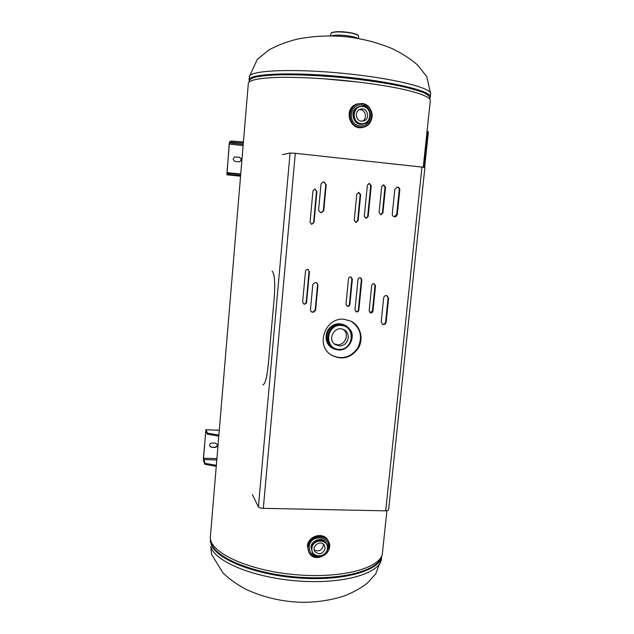 <?xml version="1.0" encoding="UTF-8"?>
<svg xmlns="http://www.w3.org/2000/svg" width="634" height="634" viewBox="0 0 634 634"><rect width="100%" height="100%" fill="white"/><g stroke="black" fill="none" stroke-linecap="round" stroke-linejoin="round"><path stroke-width="0.95" d="M423.25 167.233L430.32 100.402C430.264 97.05 419.098 92.612 398.382 88.292C381.597 85.019 362.347 82.293 340.616 80.122C318.862 78.188 299.414 77.253 282.257 77.316C261.026 77.665 249.122 79.924 248.346 83.197L210.385 536.491C208.245 551.493 245.794 570.077 293.756 574.523C341.71 579.143 381.914 567.913 382.461 552.761L386.898 510.798M307.403 546.104C307.886 536.102 322.857 531.546 327.635 539.883L327.992 540.43C323.205 532.084 308.219 536.649 307.728 546.666L308.988 552.674C315.399 564.854 335.869 551.62 327.992 540.43C335.877 551.659 315.439 564.878 308.988 552.674L307.403 546.104M314.218 549.868C318.696 551.968 321.739 550.566 323.364 545.652L323.277 544.035M325.147 548.497C322.738 554.259 319.29 555.249 314.821 551.469C311.191 545.874 321.113 539.494 324.418 545.288L325.147 548.497M363.028 127.323C349.58 131.349 343.097 108.184 356.625 104.119L357.053 103.968C343.501 108.042 349.992 131.246 363.456 127.212C375.534 124.843 374.274 104.372 361.927 103.453L357.053 103.968L361.935 103.445C369.329 105.981 372.713 110.514 372.079 117.036C370.93 122.624 368.053 126.015 363.456 127.212L363.028 127.323M362.379 121.181C367.411 118.899 365.921 110.126 360.413 109.737L359.224 109.722M361.428 121.149C355.412 120.753 354.438 110.815 360.278 109.254C367.427 106.663 370.874 119.279 363.512 120.999L361.428 121.149M334.411 343.937L337.32 344.682C345.181 345.562 349.73 333.92 343.256 329.45M331.637 347.543L331.542 347.48C320.59 340.854 327.651 322.341 340.165 323.855L345.221 325.345M331.542 347.48L333.722 348.708M339.142 345.863L335.267 344.587C326.423 339.325 335.513 324.45 344.23 329.918C351.807 333.746 347.63 346.814 339.142 345.863M397.272 214.427C396.963 215.988 396.044 216.788 394.53 216.82C393.017 216.527 392.264 215.568 392.272 213.943L394.792 189.407L397.28 187.006C398.944 187.181 399.785 188.155 399.8 189.915L397.272 214.427L396.71 214.387L399.238 189.923C399.246 188.306 398.509 187.339 397.003 187.022M394.253 216.78L396.71 214.387M386.146 322.167C385.63 324.125 384.434 324.854 382.571 324.339L381.2 321.826L383.657 297.925C384.117 296.07 385.234 295.317 387.033 295.674L388.61 298.297L386.146 322.167L385.615 321.921L388.079 298.099L386.756 295.587M382.318 324.196C384.077 324.497 385.179 323.736 385.615 321.921M303.448 303.813C304.906 304.161 305.826 303.583 306.198 302.093L309.043 271.471L307.981 269.498M309.447 271.621L306.587 302.299C306.151 303.9 305.168 304.447 303.631 303.932L302.64 302.022L305.493 271.312C305.842 269.838 306.737 269.26 308.179 269.561L309.043 271.471M311.532 224.309L313.616 222.447L316.524 191.222L314.71 188.964M316.937 191.214L314.02 222.502L311.73 224.349L310.05 222.138L312.95 190.818L314.908 188.948L316.524 191.222M355 309.812L358.004 279.554C358.345 278.144 359.193 277.557 360.564 277.803L361.856 279.856L358.844 310.089C358.448 311.603 357.521 312.158 356.07 311.754L355 309.812M355.84 311.627C357.196 311.833 358.036 311.246 358.361 309.868L361.364 279.689L360.318 277.74M364.296 216.178L367.371 185.207L369.257 183.361L371.255 185.611L368.172 216.543L366.024 218.381L364.296 216.178M365.778 218.342L367.665 216.495L370.739 185.619L369.004 183.385M354.232 220.26L356.784 194.281L358.749 192.427L360.683 194.67L358.123 220.624L355.936 222.463L354.232 220.26M355.69 222.423L357.639 220.569L360.183 194.67L358.503 192.443M345.998 304.257L348.494 278.801C348.835 277.383 349.691 276.796 351.077 277.05L352.361 279.111L349.857 304.534C349.461 306.048 348.534 306.602 347.083 306.206L345.998 304.257M346.853 306.087C348.217 306.301 349.065 305.707 349.389 304.32L351.886 278.944L350.84 276.987M369.147 310.818L371.698 285.554C372.039 284.151 372.887 283.564 374.25 283.81L375.518 285.855L372.958 311.088C372.57 312.578 371.659 313.141 370.232 312.768L369.147 310.818M369.994 312.633L372.451 310.866L375.003 285.672L373.989 283.747M379.069 212.556L381.684 186.681L383.578 184.835L385.543 187.078L382.92 212.929L380.82 214.76L379.069 212.556M380.558 214.72L382.389 212.889L385.004 187.085L383.316 184.866M311.207 311.785L313.014 312.015L315.161 310.161L317.571 284.611L316.596 282.701M317.983 284.793L315.566 310.383L313.418 312.245L311.397 311.912L310.438 310.026L312.839 284.397L314.995 282.534L316.802 282.772L317.571 284.611M321.208 212.533L323.316 210.67L325.781 184.486L323.998 182.227L322.706 182.093M326.217 184.47L323.744 210.702L321.573 212.564L320.352 212.445L318.561 210.211L321.018 183.939L322.912 182.077L324.426 182.204L325.781 184.486M330.568 354.596C341.1 360.128 350.142 357.988 357.679 348.201C362.941 337.026 360.714 328.008 350.99 321.161M344.072 319.282L351.228 321.279C360.667 326.074 363.956 339.182 358.155 348.494C350.499 358.392 341.377 360.477 330.782 354.755C315.209 344.872 325.575 317.071 344.072 319.282M272.144 271.146C274.585 273.777 275.283 282.598 274.245 297.592L268.206 365.303C266.922 377.634 265.139 384.164 262.864 384.901L262.88 384.901M282.463 154.617L290.079 153.016L295.301 153.309L263.308 508.325C260.709 508.191 259.084 507.699 258.41 506.867L252.34 494.615M421.982 167.083L424.883 167.574L388.587 510.005L385.67 510.846L421.982 167.083L295.301 153.309M263.308 508.325L385.67 510.846M424.614 167.463L428.402 131.745L427.99 131.698L424.209 167.384M427.332 133.195L427.078 135.074M426.833 133.338L426.658 134.979M426.983 131.888L427.99 131.698M240.611 175.563L228.763 174.556L228.858 173.431L240.706 174.437M243.329 143.07L231.426 142.174L231.521 141.049L243.424 141.937M228.763 174.556L226.932 174.81L240.555 176.197L226.924 174.81L229.175 144.132L229.643 141.794L231.521 141.049M228.858 173.431L227.02 173.708L226.98 172.622L229.318 144.077L229.556 142.904L231.426 142.174M239.208 157.208C241.792 158.595 241.903 160.125 239.541 161.797L235.293 161.464C232.733 160.133 232.591 158.611 234.865 156.899L239.058 157.248L234.794 156.915M239.462 161.813C241.744 160.109 241.609 158.587 239.058 157.248M218.785 436.113L207.397 434.219L207.484 433.173L218.881 435.059M216.257 466.355L204.917 464.357L205.004 463.311L216.345 465.308M219.277 430.312L205.947 429.725L203.435 457.922L203.482 460.561L204.917 464.357M205.004 463.311L203.546 458.208L205.725 431.603L205.923 430.827L207.397 434.219M206.01 429.789L207.484 433.173M211.574 447.342L209.703 446.082C209.339 444.315 210.084 443.293 211.938 443.023L215.37 443.15L217.216 444.355C217.621 446.138 216.891 447.176 215.005 447.461L211.574 447.342L214.886 447.184C216.685 446.938 217.438 445.948 217.145 444.22M209.648 445.94L211.463 447.065M429.915 98.365L430.288 97.081C432.071 91.193 391.788 81.334 340.957 76.563C290.126 71.721 248.528 73.845 248.996 79.939L248.996 79.971M249.13 81.366L249.114 81.326C249.281 79.591 251.753 78.093 256.548 76.841C262.69 75.771 270.94 75.074 281.306 74.749C298.654 74.574 318.506 75.486 340.87 77.467C363.195 79.71 382.841 82.539 399.792 85.947C409.873 88.205 417.806 90.432 423.583 92.627C428.013 94.751 430.114 96.685 429.892 98.421L429.717 98.785M359.042 82.111L321.755 78.592M430.296 97.018L430.621 93.975C432.412 87.944 392.129 77.927 341.274 73.156C290.427 68.314 248.805 70.58 249.257 76.833L249.249 76.865M210.266 542.157L210.496 539.455L210.995 543.742C214.878 558.72 254.725 575.133 299.969 578.105C345.221 581.219 381.121 570.093 381.795 555.646L381.811 555.527M381.533 556.192C379.092 570.243 342.526 580.562 298.043 577.13C253.568 573.825 215.061 557.698 211.185 543.021L210.654 539.922M381.486 558.578L375.708 573.905L367.197 583.264C360.255 588.51 352.464 592.79 343.818 596.087C330.369 600.358 316.263 602.427 301.515 602.3C281.639 601.674 263.007 597.283 245.604 589.129C237.393 584.77 229.904 579.436 223.136 573.152L211.605 554.441L210.757 546.548C214.633 561.637 254.448 578.153 299.684 581.109C344.92 584.215 380.812 572.97 381.509 558.411L381.779 555.812M331.289 35.884C334.776 34.91 340.339 34.902 347.987 35.845C352.655 36.526 355.896 37.366 357.703 38.373M357.774 38.381C355.999 37.366 352.734 36.51 347.987 35.813C340.244 34.862 334.657 34.886 331.217 35.884M330.385 35.869L330.853 33.475C332.541 31.771 338.326 31.478 348.209 32.596C354.723 33.602 358.178 34.767 358.575 36.098L358.59 38.531M358.194 35.441C357.124 34.244 353.788 33.222 348.169 32.374C339.42 31.351 333.817 31.526 331.36 32.913M310.993 547.348C311.349 539.93 322.468 536.57 325.971 542.783L326.542 543.671C323.023 537.442 311.88 540.81 311.516 548.244L312.467 552.729C317.238 561.653 332.271 551.929 326.542 543.671C332.287 551.976 317.269 561.676 312.467 552.729L310.993 547.348M327.279 550.193C333.722 536.966 310.438 532.481 309.233 546.793C309.273 552.523 312.15 555.677 317.872 556.264M308.084 546.777C309.289 533.376 330.766 533.709 329.3 547.015C328.119 560.298 306.721 560.147 308.084 546.777M311.873 548.355C312.752 538.543 328.483 538.765 327.421 548.521C326.55 558.269 310.858 558.142 311.873 548.355M363.345 123.971C353.304 127.093 348.478 109.73 358.614 106.805L359.296 106.575C349.136 109.508 353.978 126.919 364.035 123.788C372.911 121.942 371.889 106.884 362.807 106.227L359.296 106.575L362.814 106.219C371.064 105.807 373.402 121.752 364.035 123.788L363.345 123.971M361.856 105.006C349.286 103.358 347.266 124.518 359.819 125.865C372.301 127.442 374.385 106.457 361.856 105.006M361.982 103.738C376.033 105.371 373.688 128.892 359.7 127.125C345.617 125.627 347.884 101.892 361.982 103.738M362.862 106.512C373.157 107.701 371.445 124.961 361.182 123.662C350.864 122.544 352.536 105.165 362.862 106.512M340.339 323.958C327.929 322.492 321.169 341.243 331.772 347.638L335.949 349.429C321.169 346.893 325.377 322.286 340.355 323.966C343.786 324.259 346.624 325.702 348.851 328.309L345.348 325.416L340.339 323.958M347.194 326.661L345.126 325.29C337.478 322.738 331.733 324.386 327.881 330.243C323.895 336.979 327.406 344.999 330.679 346.846M341.068 324.703C326.423 323.063 322.302 347.131 336.757 349.611C347.741 352.607 357.061 337.351 349.382 328.943C347.202 326.399 344.436 324.988 341.068 324.703M341.147 325.377C356.031 326.28 353.621 350.396 338.802 349.366C323.887 348.613 326.209 324.259 341.147 325.377M399.8 189.915L399.238 189.923M388.61 298.297L388.079 298.099M314.02 222.502L313.616 222.447M358.844 310.089L358.361 309.868M361.856 279.856L361.364 279.689M368.172 216.543L367.665 216.495M371.255 185.611L370.739 185.619M358.123 220.624L357.639 220.569M360.683 194.67L360.183 194.67M349.857 304.534L349.389 304.32M352.361 279.111L351.886 278.944M372.958 311.088L372.451 310.866M375.518 285.855L375.003 285.672M382.92 212.929L382.389 212.889M385.543 187.078L385.004 187.085M315.566 310.383L315.161 310.161M312.213 312.158L311.809 311.928M313.418 312.245L313.014 312.015M323.744 210.702L323.316 210.67M324.426 182.204L323.998 182.227M323.205 182.085L322.777 182.101M258.41 506.867L290.079 153.016M229.556 142.904L243.218 144.401M226.98 172.622L240.738 174.025M243.123 145.582L229.318 144.077M216.796 459.951L203.569 459.523M206.272 431.627L205.725 431.603M203.546 458.208L216.899 458.644M430.629 93.911L426.753 76.555L417.346 64.731C409.469 58.13 400.775 52.622 391.249 48.216C376.588 42.264 361.293 38.42 345.364 36.685C329.418 35.274 313.656 36.019 298.083 38.943C287.852 41.361 278.191 44.99 269.093 49.817L257.309 59.35L249.257 76.833L249.233 81.77M330.853 33.475C333.215 31.494 338.992 31.121 348.177 32.374C358.804 34.252 358.059 35.132 358.575 36.098M349.326 328.88L348.851 328.309M336.67 349.596L335.949 349.429M336.757 349.611C348.922 352.9 356.728 334.958 349.382 328.943M205.947 429.725L219.277 430.248"/></g></svg>
